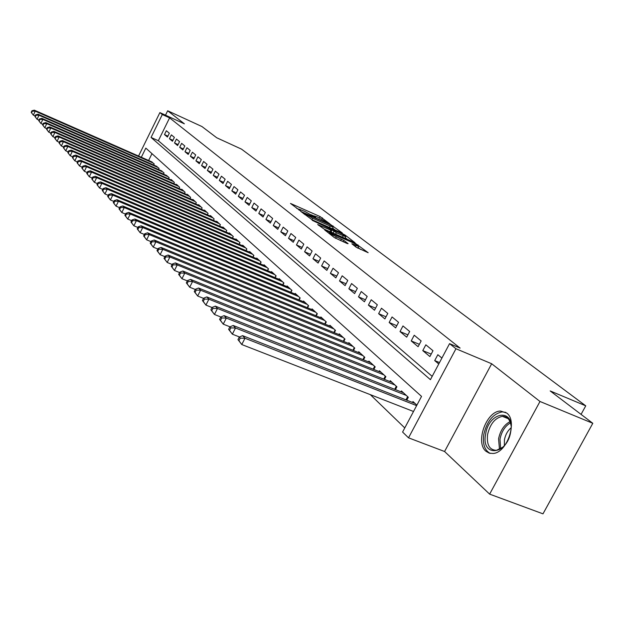 <?xml version="1.0" encoding="UTF-8"?>
<svg xmlns="http://www.w3.org/2000/svg" width="624" height="624" viewBox="0 0 624 624"><rect width="100%" height="100%" fill="white"/><g stroke="black" fill="none" stroke-linecap="round" stroke-linejoin="round"><path stroke-width="0.94" d="M329.901 223.883L320.112 216.59L290.488 203.44L299.98 210.53L300.596 210.639L299.224 209.219L304.816 211.419L315.019 217.246L315.705 217.48L314.207 215.904L317.304 216.996L329.901 223.883M506.696 413.041L500.557 411.052C486.447 410.904 474.942 442.611 486.01 451.292L489.278 453.164L493.1 453.476C507.242 452.806 517.928 420.865 506.696 413.041M356.265 247.268L368.16 252.704L355.547 243.516L324.675 229.928L334.409 237.611L347.272 243.571L348.114 243.664L343.902 240.427L336.313 236.8C331.57 234.53 329.23 233.103 329.3 232.51L351.647 242.159C356.39 244.421 358.722 245.856 358.66 246.449L351.866 243.773L356.265 247.268M592.8 423.298L542.989 513.841L489.629 494.13L539.994 401.482L592.8 423.298L550.181 390.936L585.749 405.834L241.472 149.113L216.723 137.764L201.958 126.547L167.669 110.776L184.376 123.817L159.892 112.601L162.318 114.535L169.595 117.866L460.106 348.091L449.561 343.652L455.957 348.746L408.525 437.83L402.589 432.042L421.535 396.396L145.821 148.114L141.32 157.264M539.994 401.482L491.673 363.753L455.957 348.746M341.476 232.822L342.295 232.939L330.673 224.617L300.667 211.333L312.094 219.757L341.476 232.822M345.29 235.209L355.04 242.744L324.269 229.187L317.694 224.515L331.757 230.576L328.981 228.322L312.242 220.334L342.872 233.883L345.29 235.209L345.01 235.755M167.669 110.776L165.508 115.175M169.338 133.208L166.358 130.751L164.479 134.573L167.443 137.054L169.338 133.208M174.392 137.374L171.35 134.862L169.439 138.723L172.474 141.258L174.392 137.374M179.548 141.625L176.444 139.066L174.509 142.966L177.606 145.556L179.548 141.625M184.821 145.977L181.646 143.356L179.689 147.295L182.855 149.939L184.821 145.977M190.203 150.415L186.958 147.74L184.985 151.726L188.214 154.424L190.203 150.415M195.702 154.955L192.387 152.225L190.39 156.25L193.69 159.011L195.702 154.955M201.334 159.596L197.941 156.803L195.92 160.867L199.29 163.691L201.334 159.596M207.082 164.346L203.619 161.483L201.568 165.594L205.023 168.48L207.082 164.346M212.963 169.198L209.422 166.273L207.347 170.43L210.881 173.378L212.963 169.198M218.985 174.166L215.358 171.171L213.26 175.375L216.871 178.394L218.985 174.166M225.147 179.244L221.434 176.186L219.305 180.43L223.002 183.526L225.147 179.244M231.449 184.447L227.651 181.311L225.498 185.609L229.281 188.776L231.449 184.447M237.908 189.774L234.016 186.568L231.839 190.913L235.708 194.15L237.908 189.774M244.522 195.234L240.536 191.942L238.329 196.342L242.291 199.657L244.522 195.234M251.3 200.819L247.213 197.449L244.975 201.895L249.038 205.296L251.3 200.819M258.242 206.552L254.054 203.096L251.784 207.597L255.949 211.084L258.242 206.552M265.356 212.425L261.066 208.884L258.765 213.431L263.039 217.004L265.356 212.425M272.657 218.447L268.258 214.812L265.925 219.422L270.301 223.088L272.657 218.447M280.145 224.617L275.629 220.896L273.265 225.56L277.758 229.32L280.145 224.617M287.828 230.958L283.195 227.136L280.792 231.855L285.402 235.716L287.828 230.958M295.714 237.463L290.956 233.54L288.522 238.321L293.257 242.276L295.714 237.463M303.81 244.148L298.927 240.115L296.455 244.951L301.314 249.023L303.81 244.148M312.125 251.004L307.109 246.87L304.598 251.768L309.598 255.941L312.125 251.004M320.674 258.055L315.518 253.804L312.967 258.765L318.1 263.063L320.674 258.055M329.456 265.301L324.16 260.933L321.571 265.964L326.843 270.371L329.456 265.301M338.489 272.758L333.044 268.258L330.408 273.359L335.837 277.891L338.489 272.758M347.786 280.426L342.178 275.8L339.503 280.964L345.088 285.628L347.786 280.426M357.349 288.311L351.577 283.553L348.863 288.787L354.604 293.592L357.349 288.311M367.193 296.439L361.249 291.533L358.496 296.845L364.408 301.79L367.193 296.439M377.341 304.801L371.218 299.754L368.41 305.136L374.501 310.229L377.341 304.801M387.793 313.427L381.482 308.225L378.628 313.685L384.907 318.934L387.793 313.427M398.564 322.319L392.059 316.953L389.158 322.491L395.632 327.904L398.564 322.319M409.679 331.484L402.971 325.946L400.015 331.57L406.692 337.155L409.679 331.484M421.145 340.946L414.227 335.236L411.216 340.938L418.103 346.702L421.145 340.946M432.986 350.719L425.841 344.815L422.776 350.61L429.889 356.561L432.986 350.719M169.595 117.866L158.348 140.72L432.182 376.366M441.901 358.067L437.837 354.713L434.71 360.594L438.766 363.979M370.321 394.649L404.773 427.931M151.975 153.652L148.621 160.469M151.164 161.593L154.206 163.909L153.66 165.009M155.977 166.023L159.081 168.386L158.527 169.51M160.891 170.547L164.057 172.957L163.488 174.104M165.906 175.165L169.143 177.629L168.558 178.807M171.031 179.884L171.21 179.525L174.338 182.403L173.745 183.604M176.264 184.704L176.452 184.337L179.65 187.278L179.041 188.51M181.623 189.634L181.81 189.259L185.078 192.262L184.454 193.526M187.091 194.672L187.286 194.29L190.632 197.363L189.985 198.658M192.691 199.828L192.886 199.43L196.31 202.574L195.647 203.9M198.416 205.101L198.619 204.695L202.114 207.909L201.435 209.274M204.266 210.491L204.477 210.077L208.057 213.369L207.363 214.765M210.265 216.013L210.475 215.584L214.141 218.954L213.424 220.389M216.395 221.66L216.622 221.224L220.373 224.671L219.632 226.145M222.682 227.448L222.908 226.996L226.754 230.529L225.989 232.042M229.109 233.376L229.343 232.916L233.282 236.535L232.502 238.087M235.708 239.444L235.942 238.976L239.983 242.681L239.171 244.28M242.463 245.669L242.705 245.185L246.847 248.984L246.012 250.622M249.382 252.049L249.639 251.55L253.882 255.45L253.024 257.135M256.487 258.593L256.745 258.079L261.097 262.08L260.216 263.812M263.773 265.309L264.038 264.779L268.507 268.874L267.595 270.66M271.245 272.197L271.526 271.651L276.104 275.855L275.168 277.696M278.92 279.263L279.201 278.702L283.912 283.023L282.945 284.918M286.798 286.525L287.095 285.948L291.931 290.386L290.924 292.336M294.887 293.982L295.191 293.389L300.16 297.952L299.13 299.965M303.202 301.649L303.521 301.033L308.63 305.721L307.554 307.796M311.75 309.527L312.078 308.888L317.327 313.716L316.22 315.853M320.541 317.632L320.876 316.976L326.282 321.937L325.135 324.145M329.581 325.97L329.932 325.291L335.494 330.392L334.308 332.678M338.887 334.55L339.253 333.848L344.978 339.105L343.746 341.468M348.473 343.379L348.847 342.662L354.744 348.075L353.465 350.516M358.34 352.482L358.73 351.733L364.806 357.318L363.48 359.845M368.511 361.865L368.917 361.093L375.18 366.842L373.807 369.463M378.994 371.537L379.415 370.734L385.874 376.662L384.446 379.376M389.813 381.514L390.25 380.679L396.919 386.802L395.429 389.618M400.975 391.81L401.427 390.944L408.307 397.262L406.762 400.187M412.495 402.441L412.971 401.544L416.887 405.14M581.061 414.383L585.749 405.834M491.673 363.753L444.577 451.503L489.629 494.13M444.577 451.503L408.525 437.83M162.318 114.535L151.055 137.452L430.42 379.673L449.561 343.652M138.551 156.039L159.892 112.601M158.348 140.72L151.055 137.452M164.479 134.573L167.903 136.118M169.439 138.723L172.942 140.306M174.509 142.966L178.09 144.581M179.689 147.295L183.347 148.941M184.985 151.726L188.721 153.403M190.39 156.25L194.212 157.958M195.92 160.867L199.828 162.614M201.568 165.594L205.569 167.38M207.347 170.43L211.442 172.255M213.26 175.375L217.448 177.239M219.305 180.43L223.603 182.341M225.498 185.609L229.897 187.559M231.839 190.913L236.34 192.902M238.329 196.342L242.939 198.377M244.975 201.895L249.701 203.986M251.784 207.597L256.636 209.726M258.765 213.431L263.741 215.615M265.925 219.422L271.027 221.653M273.265 225.56L278.507 227.846M280.792 231.855L286.174 234.203M288.522 238.321L294.052 240.724M296.455 244.951L302.133 247.416M304.598 251.768L310.44 254.296M312.967 258.765L318.973 261.355M321.571 265.964L327.748 268.616M330.408 273.359L336.773 276.081M339.503 280.964L346.055 283.756M348.863 288.787L355.61 291.658M358.496 296.845L365.446 299.793M368.41 305.136L375.586 308.17M378.628 313.685L386.022 316.797M389.158 322.491L396.794 325.689M400.015 331.57L407.901 334.862M411.216 340.938L419.359 344.323M422.776 350.61L431.2 354.097M434.71 360.594L439.514 362.567M314.075 216.068L311.236 214.796M299.091 209.375L296.525 208.229M335.135 230.006L332.662 228.119M332.779 226.418L329.995 224.656L303.802 213.041L312.608 218.221L330.127 226.021L333.185 227.097L333.037 225.911M345.228 237.705L347.654 239.561M343.216 235.755L345.774 236.652C345.805 236.075 343.528 234.686 338.926 232.479L331.274 229.336L336.375 232.721L343.216 235.755L342.451 237.245M332.467 232.822L331.133 231.793M360.68 249.491L358.106 247.525M152.162 162.029L34.32 110.159L35.248 111.166L33.337 115.159L35.139 115.947M31.567 112.749L33.337 115.159L31.2 112.351L31.567 112.749L32.331 111.158L31.964 110.752L31.2 112.351M32.331 111.158L35.248 111.166L153.364 163.137M31.964 110.752L34.32 110.159M485.62 434.179C488.842 411.107 515.104 407.714 510.736 431.551C507.257 455.473 480.854 457.579 485.62 434.179M511.033 425.584C509.995 419.422 507.117 416.341 502.398 416.348C495.043 417.908 490.105 423.953 487.586 434.499C486.517 444.772 489.466 450.044 496.447 450.325L502.85 447.205M504.371 445.583L504.418 439.904C505.401 434.78 507.624 430.755 511.095 427.822M505.791 412.378L502.219 411.871C493.077 413.767 486.938 421.262 483.803 434.374C482.485 444.038 484.63 450.388 490.246 453.406M156.998 166.468L38.064 114.215L39.008 115.237L37.073 119.278L38.945 120.097M35.287 116.844L37.073 119.278L34.913 116.431L35.287 116.844L36.059 115.229L35.685 114.816L34.913 116.431M36.059 115.229L39.008 115.237L158.215 167.591M35.685 114.816L38.064 114.215M161.928 170.999L41.886 118.357L42.853 119.402L40.895 123.482L42.838 124.332M39.094 121.017L40.895 123.482L38.704 120.596L39.094 121.017L39.874 119.387L39.491 118.966L38.704 120.596M39.874 119.387L42.853 119.402L163.176 172.146M39.491 118.966L41.886 118.357M166.967 175.633L45.794 122.585L46.784 123.661L44.803 127.78L46.823 128.661M42.978 125.291L44.803 127.78L42.588 124.862L42.978 125.291L43.774 123.646L43.376 123.217L42.588 124.862M43.774 123.646L46.784 123.661L168.246 176.803M43.376 123.217L45.794 122.585M172.115 180.359L49.795 126.914L50.809 128.014L48.805 132.179L50.895 133.091M46.956 129.659L48.805 132.179L46.55 129.223L46.956 129.659L47.752 127.998L47.354 127.553L46.55 129.223M47.752 127.998L50.809 128.014L173.425 181.561M47.354 127.553L49.795 126.914M177.38 185.188L53.882 131.344L54.92 132.467L52.892 136.679L55.06 137.623M51.02 134.137L52.892 136.679L50.606 133.684L51.02 134.137L51.831 132.452L51.418 131.999L50.606 133.684M51.831 132.452L54.92 132.467L178.714 186.412M51.418 131.999L53.882 131.344M182.762 190.133L58.063 135.876L59.124 137.023L57.073 141.281L59.327 142.256M55.185 138.707L57.073 141.281L54.764 138.247L55.185 138.707L56.004 136.999L55.583 136.539L54.764 138.247M56.004 136.999L59.124 137.023L184.119 191.381M55.583 136.539L58.063 135.876M188.261 195.179L62.345 140.509L63.437 141.687L61.355 145.993L63.695 147.007M59.436 143.387L61.355 145.993L59.007 142.912L59.436 143.387L60.271 141.664L59.842 141.196L59.007 142.912M60.271 141.664L63.437 141.687L189.649 196.459M59.842 141.196L62.345 140.509M193.877 200.343L66.729 145.252L67.844 146.461L65.738 150.813L68.164 151.858M63.796 148.177L65.738 150.813L63.359 147.693L63.796 148.177L64.639 146.437L64.202 145.954L63.359 147.693M64.639 146.437L67.844 146.461L195.304 201.653M64.202 145.954L66.729 145.252M199.633 205.624L71.222 150.111L72.361 151.343L70.223 155.75L72.743 156.835M68.266 153.083L70.223 155.75L67.813 152.591L68.266 153.083L69.116 151.32L68.663 150.829L67.813 152.591M69.116 151.32L72.361 151.343L201.092 206.965M68.663 150.829L71.222 150.111M205.514 211.029L75.816 155.087L76.978 156.351L74.818 160.813L77.438 161.936M72.836 158.106L74.818 160.813L72.376 157.599L72.836 158.106L73.702 156.328L73.234 155.821L72.376 157.599M73.702 156.328L76.978 156.351L207.012 212.402M73.234 155.821L75.816 155.087M211.544 216.559L80.519 160.189L81.721 161.483L79.529 165.992L82.243 167.154M77.516 163.262L79.529 165.992L77.048 162.739L77.516 163.262L78.398 161.452L77.922 160.937L77.048 162.739M78.398 161.452L81.721 161.483L213.073 217.963M77.922 160.937L80.519 160.189M217.706 222.222L85.348 165.415L86.572 166.741L84.357 171.304L87.181 172.513M82.321 168.535L84.357 171.304L81.838 168.004L82.321 168.535L83.21 166.709L82.719 166.179L81.838 168.004M83.21 166.709L86.572 166.741L219.274 223.665M82.719 166.179L85.348 165.415M224.024 228.025L90.293 170.773L91.549 172.13L89.302 176.748L92.235 177.996M87.243 173.948L89.302 176.748L86.744 173.402L87.243 173.948L88.14 172.099L87.641 171.553L86.744 173.402M88.14 172.099L91.549 172.13L225.623 229.499M87.641 171.553L90.293 170.773M230.49 233.961L95.371 176.264L96.658 177.661L94.372 182.333L97.422 183.628M92.29 179.494L94.372 182.333L91.783 178.932L92.29 179.494L93.202 177.622L92.687 177.068L91.783 178.932M93.202 177.622L96.658 177.661L232.128 235.474M92.687 177.068L95.371 176.264M237.112 240.053L100.573 181.896L101.891 183.331L99.583 188.058L102.749 189.4M97.469 185.188L99.583 188.058L96.946 184.61L97.469 185.188L98.389 183.292L97.867 182.715L96.946 184.61M98.389 183.292L101.891 183.331L238.797 241.597M97.867 182.715L100.573 181.896M243.906 246.285L105.908 187.676L107.266 189.15L104.926 193.939L108.217 195.328M102.781 191.022L104.926 193.939L102.242 190.437L102.781 191.022L103.717 189.111L103.178 188.518L102.242 190.437M103.717 189.111L107.266 189.15L245.63 247.868M103.178 188.518L105.908 187.676M250.871 252.681L111.392 193.612L112.788 195.117L110.401 199.976L113.825 201.412M108.233 197.02L110.401 199.976L107.687 196.412L108.233 197.02L109.184 195.078L108.631 194.477L107.687 196.412M109.184 195.078L112.788 195.117L252.642 254.303M108.631 194.477L111.392 193.612M258.008 259.241L117.016 199.703L118.451 201.256L116.033 206.17L119.597 207.667M113.833 203.174L116.033 206.17L113.272 202.55L113.833 203.174L114.8 201.209L114.231 200.593L113.272 202.55M114.8 201.209L118.451 201.256L259.826 260.902M114.231 200.593L117.016 199.703M265.333 265.964L122.803 205.967L124.27 207.558L121.82 212.534L125.525 214.087M119.59 209.5L121.82 212.534L119.005 208.861L119.59 209.5L120.572 207.511L119.987 206.872L119.005 208.861M120.572 207.511L124.27 207.558L267.197 267.673M119.987 206.872L122.803 205.967M272.852 272.867L128.739 212.394L130.252 214.032L127.764 219.079L131.617 220.685M125.502 215.998L127.764 219.079L124.901 215.342L125.502 215.998L126.5 213.985L125.9 213.33L124.901 215.342M126.5 213.985L130.252 214.032L274.763 274.622M125.9 213.33L128.739 212.394M280.574 279.958L134.846 219.008L136.399 220.685L133.871 225.802L137.888 227.471M131.578 222.682L133.871 225.802L130.97 222.004L131.578 222.682L132.592 220.639L131.976 219.96L130.97 222.004M132.592 220.639L136.399 220.685L282.532 281.759M131.976 219.96L134.846 219.008M288.491 287.235L141.125 225.802L142.724 227.534L140.158 232.713L144.339 234.445M137.834 229.554L140.158 232.713L137.202 228.86L137.834 229.554L138.856 227.479L138.224 226.785L137.202 228.86M138.856 227.479L142.724 227.534L290.511 289.084M138.224 226.785L141.125 225.802M296.634 294.707L147.584 232.799L149.23 234.577L146.624 239.827L150.977 241.628M144.261 236.621L146.624 239.827L143.614 235.903L144.261 236.621L145.306 234.523L144.651 233.805L143.614 235.903M145.306 234.523L149.23 234.577L298.709 296.611M144.651 233.805L147.584 232.799M305.003 302.39L154.229 239.998L155.922 241.831L153.278 247.151L157.81 249.015M150.883 243.898L153.278 247.151L150.212 243.157L150.883 243.898L151.944 241.769L151.265 241.036L150.212 243.157M151.944 241.769L155.922 241.831L307.125 304.348M151.265 241.036L154.229 239.998M313.599 310.292L161.07 247.408L162.817 249.296L160.126 254.693L164.853 256.628M157.7 251.386L160.126 254.693L157.006 250.63L157.7 251.386L158.777 249.226L158.083 248.469L157.006 250.63M158.777 249.226L162.817 249.296L315.791 312.296M158.083 248.469L161.07 247.408M322.444 318.412L168.121 255.037L169.915 256.979L167.185 262.462L172.115 264.467M164.72 259.108L167.185 262.462L164.011 258.32L164.72 259.108L165.812 256.916L165.103 256.136L164.011 258.32M165.812 256.916L169.915 256.979L324.698 320.479M165.103 256.136L168.121 255.037M331.547 326.773L175.391 262.907L177.239 264.911L174.463 270.465L179.603 272.555M171.959 267.056L174.463 270.465L171.226 266.253L171.959 267.056L173.066 264.833L172.333 264.03L171.226 266.253M173.066 264.833L177.239 264.911L333.863 328.895M172.333 264.03L175.391 262.907M340.915 335.369L182.879 271.011L184.782 273.078L181.958 278.717L187.325 280.886M179.416 275.262L181.958 278.717L178.659 274.427L179.416 275.262L180.547 273L179.79 272.173L178.659 274.427M180.547 273L184.782 273.078L343.294 337.561M179.79 272.173L182.879 271.011M350.555 344.23L190.601 279.38L192.574 281.51L189.696 287.227L195.296 289.489M187.114 283.717L189.696 287.227L186.334 282.859L187.114 283.717L188.261 281.432L187.481 280.574L186.334 282.859M188.261 281.432L192.574 281.51L353.012 346.484M187.481 280.574L190.601 279.38M360.493 353.356L198.572 288.007L200.608 290.207L197.675 296.018L203.525 298.358M195.055 292.445L197.675 296.018L194.251 291.564L195.055 292.445L196.225 290.121L195.421 289.24L194.251 291.564M196.225 290.121L200.608 290.207L363.02 355.68M195.421 289.24L198.572 288.007M370.734 362.755L206.801 296.923L208.9 299.192L205.92 305.089L212.035 307.531M203.26 301.462L205.92 305.089L202.426 300.55L203.26 301.462L204.446 299.107L203.611 298.194L202.426 300.55M204.446 299.107L208.9 299.192L373.339 365.149M203.611 298.194L206.801 296.923M381.287 372.45L215.303 306.127L217.472 308.474L214.438 314.465L220.834 317L219.601 319.426L220.49 320.401L221.723 317.967L220.834 316.992L224.094 315.643L226.333 318.068L394.961 385.008M211.731 310.775L214.438 314.465L210.873 309.832L211.731 310.775L212.94 308.381L212.082 307.437L210.873 309.832M212.94 308.381L217.472 308.474L383.978 374.923M212.082 307.437L215.303 306.127M221.723 317.967L226.333 318.068L223.244 324.152L230.014 326.82M220.49 320.401L223.244 324.152L219.601 319.426M392.184 382.457L224.094 315.643M403.424 392.777L233.181 325.478L235.498 327.99L232.354 334.175L239.522 336.983M229.546 330.361L232.354 334.175L228.626 329.347L229.546 330.361L230.81 327.889L229.882 326.882L228.626 329.347M230.81 327.889L235.498 327.99L406.286 395.413M229.882 326.882L233.181 325.478M415.03 403.439L242.58 335.657L244.982 338.263L241.777 344.542L413.517 411.489M238.922 340.665L241.777 344.542L237.97 339.62L238.922 340.665L240.201 338.146L239.249 337.108L237.97 339.62M240.201 338.146L244.982 338.263L416.629 405.623M239.249 337.108L242.58 335.657M299.38 210.249L299.582 209.851M319.426 217.94L320.112 216.59M321.82 219.071L322.436 217.862M303.607 213.72L303.888 213.182M304.691 214.562L304.972 214.024M311.875 219.656L312.608 218.221M329.386 227.448L330.127 226.021M318.49 225.264L318.692 224.866M330.01 231.738L330.782 230.233M342.638 234.335L342.872 233.883M331.001 229.866L331.274 229.336M333.06 233.087L333.934 231.379M335.611 234.218L336.375 232.721M355.524 246.698L356.109 245.56M335.54 238.313L336.313 236.8M340.587 240.614L341.398 239.047M343.208 241.777L343.902 240.427M325.463 230.677L325.673 230.279M355.306 243.976L355.547 243.516M357.739 245.419L358.02 244.873M499.489 449.436L498.576 438.812C500.323 430.505 504.13 424.788 510.011 421.637M510.455 422.861C505.05 426.083 501.563 431.519 499.996 439.179L500.627 448.828M219.617 226.138L220.358 224.663M225.958 232.027L226.723 230.506M232.448 238.064L233.243 236.488M239.101 244.241L239.92 242.619M245.911 250.583L246.761 248.906M252.899 257.08L253.781 255.349M260.068 263.749L260.972 261.963M267.415 270.59L268.359 268.741M274.966 277.61L275.941 275.699M282.703 284.817L283.717 282.844M290.659 292.227L291.704 290.183M298.826 299.832L299.91 297.718M307.219 307.655L308.35 305.464M315.845 315.705L317.023 313.427M324.722 323.981L325.939 321.625M333.848 332.498L335.119 330.049M343.247 341.266L344.565 338.723M352.919 350.298L354.292 347.662M362.887 359.603L364.315 356.866M373.152 369.197L374.65 366.35M383.744 379.096L385.304 376.139M394.664 389.314L396.295 386.233M405.935 399.859L407.636 396.646M313.833 216.637L314.106 216.099M298.849 209.96L299.122 209.422M303.498 213.642L303.779 213.088M332.335 228.758L333.185 227.097M330.946 232.151L331.757 230.576M344.9 238.337L345.774 236.652M330.829 229.741L331.11 229.187M357.77 248.165L358.66 246.449M328.879 233.321L329.191 232.713M508.123 418.649L502.398 416.348"/></g></svg>
